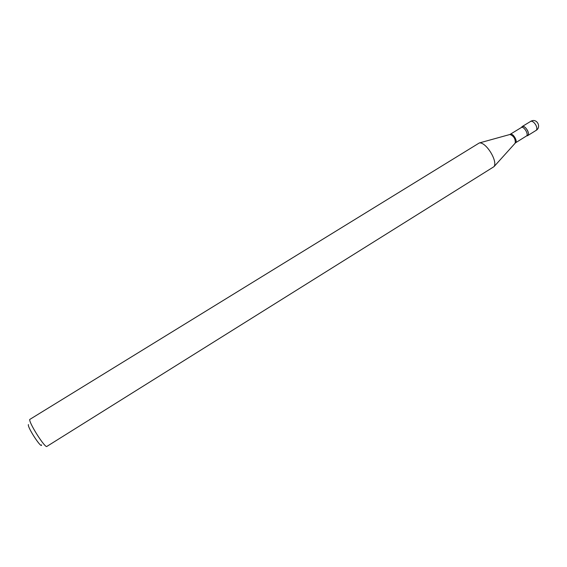 <?xml version="1.0" encoding="UTF-8"?>
<svg xmlns="http://www.w3.org/2000/svg" width="567" height="567" viewBox="0 0 567 567"><rect width="100%" height="100%" fill="white"/><g stroke="black" fill="none" stroke-linecap="round" stroke-linejoin="round"><path stroke-width="0.85" d="M526.708 135.782L527.707 135.598C528.742 134.733 528.706 133.082 527.608 130.637C525.729 127.398 523.901 126.044 522.115 126.576L521.498 127.391L522.576 126.398C525.928 125.541 530.825 135.47 527.211 135.782M41.568 444.861C41.838 449.347 27.691 427.894 28.35 424.789L28.407 424.563M29.718 419.474L479.299 142.962C485.933 141.715 498.06 161.276 493.992 166.663L46.877 446.413C45.24 448.582 28.853 422.876 29.718 419.474M527.707 135.598L536.084 130.396C537.133 129.517 537.112 127.859 536.028 125.413C534.454 122.585 532.767 121.182 530.967 121.21L522.115 126.576M526.594 135.903L515.481 142.834C517.954 141.615 513.383 133.436 510.619 134.152L509.535 134.592M514.935 143.302L515.24 142.955C515.538 138.858 513.78 136.03 509.981 134.471L479.299 142.962M526.424 136.03C528.961 134.769 524.411 126.611 521.59 127.369L510.194 134.315M536.084 130.396C541.322 127.469 537.573 118.872 531.881 120.778L530.499 121.388M515.481 142.834L493.992 166.663"/></g></svg>
